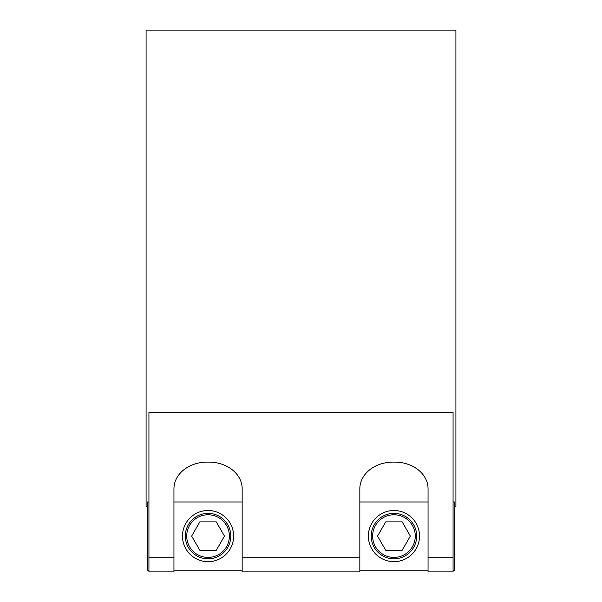 <?xml version="1.0" encoding="UTF-8"?>
<svg xmlns="http://www.w3.org/2000/svg" width="602" height="602" viewBox="0 0 602 602"><rect width="100%" height="100%" fill="white"/><g stroke="black" fill="none" stroke-linecap="round" stroke-linejoin="round"><path stroke-width="0.9" d="M148.935 501.978L147.513 501.978L147.513 570.192L148.935 570.192M453.065 570.192L454.487 570.192L454.487 501.978L453.065 501.978M208.051 558.822A22.741 22.741 0 0 0 230.792 536.089A22.741 22.741 0 0 0 208.051 513.348A22.741 22.741 0 0 0 185.318 536.089A22.741 22.741 0 0 0 208.051 558.822M191.647 536.089L199.849 521.874L216.261 521.874L224.463 536.089L216.261 550.296L199.849 550.296L191.647 536.089M208.051 561.666A25.585 25.585 0 0 1 185.898 523.296A25.585 25.585 0 0 1 230.205 523.296A25.585 25.585 0 0 1 208.051 561.666M393.949 558.822A22.741 22.741 0 0 0 416.682 536.089A22.741 22.741 0 0 0 393.949 513.348A22.741 22.741 0 0 0 371.208 536.089A22.741 22.741 0 0 0 393.949 558.822M377.537 536.089L385.739 521.874L402.151 521.874L410.353 536.089L402.151 550.296L385.739 550.296L377.537 536.089M393.949 561.666A25.585 25.585 0 0 1 371.795 523.296A25.585 25.585 0 0 1 416.102 523.296A25.585 25.585 0 0 1 393.949 561.666M454.487 506.485L455.91 506.485L455.91 30.1L146.09 30.1L146.09 506.485L147.513 506.485M428.052 557.73L428.052 571.9L453.065 571.9L453.065 557.73L428.052 557.73L428.052 488.696A33.396 26.608 180 0 0 394.656 462.088L393.234 462.088A33.396 26.608 180 0 0 359.838 488.696L359.838 557.73L242.162 557.73L242.162 571.9L359.838 571.9L359.838 557.73M242.162 557.73L242.162 488.696A33.396 26.608 180 0 0 208.766 462.088L207.344 462.088A33.396 26.608 180 0 0 173.948 488.696L173.948 557.73L148.935 557.73L148.935 571.9L173.948 571.9L173.948 557.73M453.065 557.73L453.065 412.242L148.935 412.242L148.935 557.73M186.733 536.089A21.318 21.318 0 0 1 208.051 514.77A21.318 21.318 0 0 1 229.37 536.089A21.318 21.318 0 0 1 208.051 557.407A21.318 21.318 0 0 1 186.733 536.089M372.63 536.089A21.318 21.318 0 0 1 393.949 514.77A21.318 21.318 0 0 1 415.267 536.089A21.318 21.318 0 0 1 393.949 557.407A21.318 21.318 0 0 1 372.63 536.089M173.948 570.192L242.162 570.192M359.838 570.192L428.052 570.192M173.948 501.978L242.162 501.978M359.838 501.978L428.052 501.978M148.935 571.9L173.948 571.9M242.162 571.9L359.838 571.9M428.052 571.9L453.065 571.9"/></g></svg>
